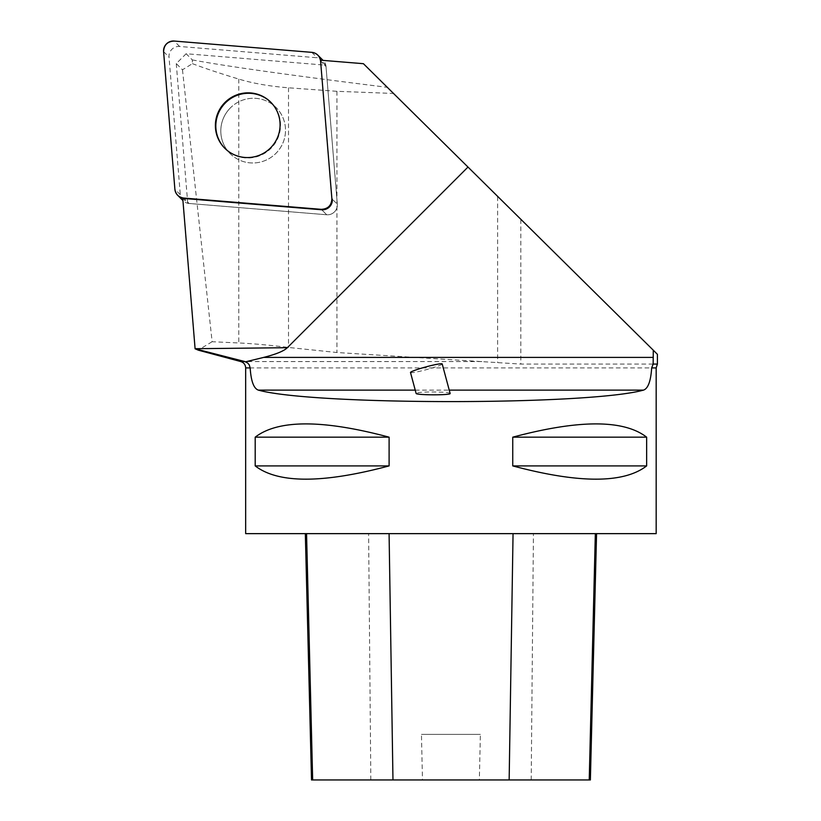 <?xml version="1.0" encoding="UTF-8"?>
<svg xmlns="http://www.w3.org/2000/svg" width="821" height="821" viewBox="0 0 821 821"><rect width="100%" height="100%" fill="white"/><g stroke="black" fill="none" stroke-linecap="round" stroke-linejoin="round"><path stroke-width="0.62" stroke-dasharray="4.11 3.08" d="M230.403 107.869A32.532 32.183 -45 0 0 230.157 153.63A32.532 32.183 -45 0 0 275.907 153.373A32.532 32.183 -45 0 0 276.164 107.613A32.532 32.183 -45 0 0 230.403 107.869M186.141 53.734L176.269 63.607L182.467 69.795L192.412 63.658L192.33 59.923L186.141 53.734L325.804 65.198A9.78 9.667 -45 0 1 326.009 66.552L321.021 61.565L326.009 66.552L337.308 204.172A9.78 9.667 135 0 1 326.717 214.763L189.097 203.475A9.78 9.667 135 0 1 180.302 194.68L169.013 57.06A9.78 9.667 135 0 1 179.604 46.469L317.224 57.768A9.78 9.667 135 0 1 326.009 66.552L337.308 204.172L332.32 199.185L337.308 204.172A9.78 9.667 -45 0 1 326.717 214.763L189.097 203.475L184.109 198.487L189.097 203.475A9.78 9.667 -45 0 1 187.732 203.259L182.744 198.272M192.33 59.923C226.093 66.234 290.983 75.358 386.999 87.293L363.416 63.699M325.804 65.198L320.816 60.21M657.405 354.323L386.999 87.293M192.412 63.658C205.065 68.42 220.531 73.562 238.798 79.093C252.94 83.383 269.514 86.277 288.51 87.796L336.938 91.316L393.197 93.44M182.467 69.795L212.126 341.721L238.798 342.962C253.135 343.63 269.709 345.128 288.51 347.457L336.938 352.517L520.812 364.072L657.405 364.072M212.126 341.721L198.22 350.115M176.269 63.607L187.732 203.259M656.174 533.64L245.664 533.64M255.198 437.172L255.198 465.907C278.165 483.59 322.797 483.59 389.103 465.907L389.103 437.172C322.797 419.48 278.165 419.48 255.198 437.172L389.103 437.172M512.745 437.172L512.745 465.907C579.041 483.59 623.673 483.59 646.65 465.907L646.65 437.172C623.673 419.48 579.041 419.48 512.745 437.172L646.65 437.172M306.551 533.64L596.559 533.64L306.551 533.64M590.371 779.95L479.351 779.95L480.377 734.385L421.45 734.385L480.377 734.385M311.518 779.95L422.476 779.95L421.45 734.385M422.476 779.95L479.351 779.95M389.103 465.907L255.198 465.907M646.65 465.907L512.745 465.907M450.134 393.454C450.555 392.058 426.51 391.412 418.638 392.602L416.114 393.382M224.728 148.201L230.157 153.63A32.532 32.183 135 0 1 230.403 107.869A32.532 32.183 135 0 1 276.164 107.613A32.532 32.183 135 0 1 275.907 153.373A32.532 32.183 135 0 1 230.157 153.63L225.159 148.632A32.532 32.183 135 0 1 224.954 148.416M270.961 102.409A32.532 32.183 135 0 1 270.92 148.385A32.532 32.183 135 0 1 225.159 148.632M410.49 372.488A16.42 1.385 164.9 0 0 413.24 372.529A16.42 1.385 164.9 0 0 431.015 368.342A16.42 1.385 164.9 0 0 442.211 363.99M179.604 46.469L174.185 41.05M311.806 52.349L317.224 57.768M180.302 194.68L174.883 189.261M163.595 51.641L169.013 57.06M326.717 214.763L321.729 209.776L326.717 214.763M238.798 79.093L238.798 342.962M288.51 87.796L288.51 347.457M336.938 91.316L336.938 352.517M497.629 196.64L497.629 362.605M240.789 361.558L481.865 361.558M415.231 390.119L449.241 390.119M656.174 367.911L245.664 367.911M531.208 779.95L533.434 533.64M370.825 779.95L368.608 533.64M520.812 219.535L520.812 364.072"/><path stroke-width="1.23" d="M331.889 198.754L320.59 61.134A9.78 9.667 -45 0 0 311.806 52.349L174.185 41.05A9.78 9.667 -45 0 0 163.595 51.641L174.883 189.261A9.78 9.667 -45 0 0 183.678 198.056L321.298 209.345A9.78 9.667 -45 0 0 331.889 198.754L320.59 61.134M224.985 102.451A32.532 32.183 -45 0 0 224.728 148.201A32.532 32.183 -45 0 0 270.489 147.954A32.532 32.183 -45 0 0 270.745 102.194A32.532 32.183 -45 0 0 224.985 102.451M449.241 390.119L643.5 390.119C648.077 388.559 650.807 381.149 651.669 367.911L653.147 364.072L653.29 350.208L363.416 63.699L320.816 60.21A9.78 9.667 135 0 1 321.021 61.565M653.29 350.208L657.405 354.323L657.405 364.072L653.147 364.072M198.22 350.115L195.1 348.802L244.853 361.558L240.789 361.558L198.21 350.146M653.29 357.402L263.685 357.402A317.635 32.84 -0.6 0 0 287.35 347.694L467.991 167.053M651.669 367.911L656.174 367.911L656.174 533.64L245.664 533.64L245.664 367.911L250.169 367.911C251.021 381.118 253.74 388.518 258.348 390.119L415.231 390.119M250.169 367.911L249.266 364.935L247.737 363.067L244.853 361.558M263.685 357.402L245.643 361.804M183.678 198.056L184.109 198.487A9.78 9.667 135 0 1 182.744 198.272L195.1 348.802M332.32 199.185A9.78 9.667 135 0 1 321.729 209.776L321.298 209.345M184.109 198.487L321.729 209.776M643.5 390.119C588.205 405.42 313.643 405.42 258.348 390.119M646.65 437.172L646.65 465.907C623.673 483.59 579.041 483.59 512.745 465.907L512.745 437.172C579.041 419.48 623.673 419.48 646.65 437.172L512.745 437.172M389.103 437.172L389.103 465.907C322.797 483.59 278.165 483.59 255.198 465.907L255.198 437.172C278.165 419.48 322.797 419.48 389.103 437.172L255.198 437.172M305.33 533.64L311.518 779.95L590.371 779.95L596.559 533.64M255.198 465.907L389.103 465.907M512.745 465.907L646.65 465.907M416.114 393.382C415.785 395.25 451.458 395.322 450.134 393.454L442.201 363.96A16.42 1.385 164.9 0 0 425.986 366.884A16.42 1.385 164.9 0 0 410.49 372.488L416.114 393.382M224.954 148.416A32.532 32.183 135 0 1 225.416 102.882A32.532 32.183 135 0 1 270.961 102.409M174.883 189.241C175.684 194.31 178.629 197.256 183.699 198.056L321.247 209.345C328 209.006 331.54 205.455 331.879 198.703L320.59 61.165C319.79 56.085 316.855 53.149 311.775 52.349L174.237 41.06C167.474 41.399 163.933 44.939 163.595 51.692L174.883 189.241M287.35 347.694L195.09 348.709M312.657 779.95L306.551 533.64M392.972 779.95L389.082 533.64M509.153 779.95L513.053 533.64M589.232 779.95L595.338 533.64M182.929 200.54L177.664 195.275M323.084 60.395L317.809 55.12M240.789 361.558C243.847 362.584 245.469 364.698 245.664 367.911M656.174 367.911L657.405 364.072"/></g></svg>
